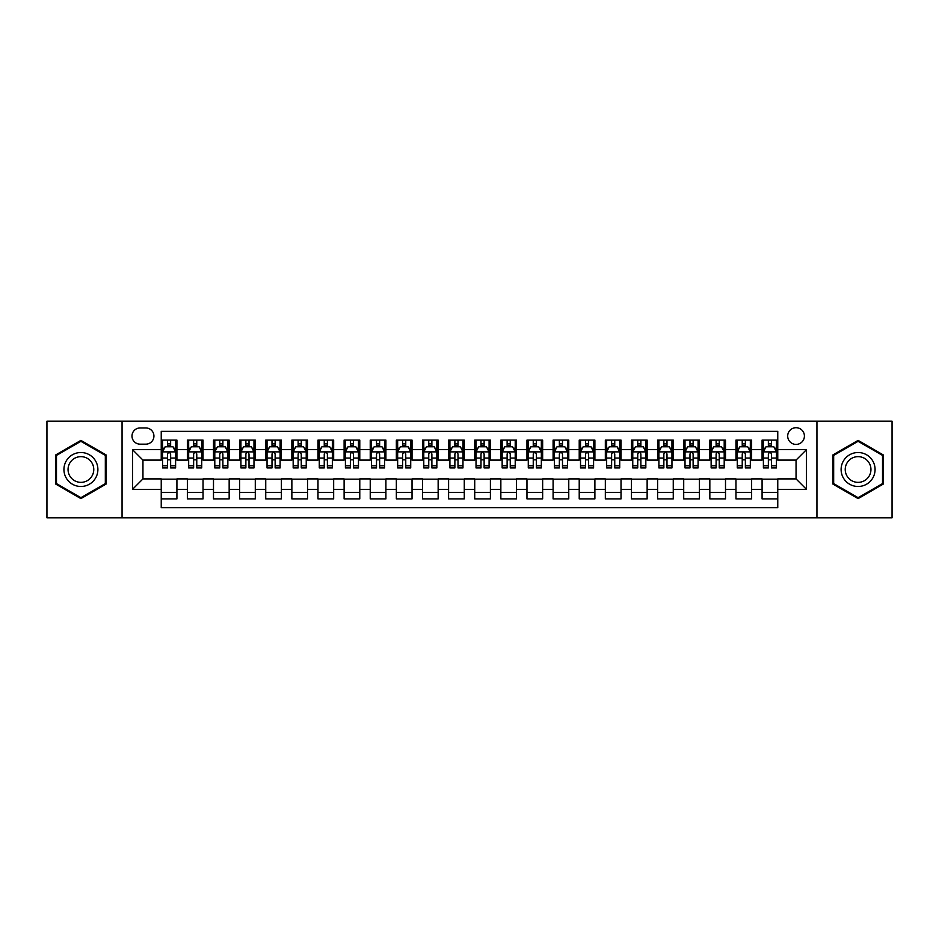 <?xml version="1.0" encoding="UTF-8"?>
<svg xmlns="http://www.w3.org/2000/svg" width="939" height="939" viewBox="0 0 939 939"><rect width="100%" height="100%" fill="white"/><g stroke="black" fill="none" stroke-linecap="round" stroke-linejoin="round"><path stroke-width="1.41" d="M796.049 427.703A8.357 8.357 0 0 0 787.692 436.06A8.357 8.357 0 0 0 796.049 444.417A8.357 8.357 0 0 0 804.406 436.06A8.357 8.357 0 0 0 796.049 427.703M816.942 517.823L892.05 517.823L892.05 421.177L816.942 421.177L816.942 517.823L122.058 517.823L122.058 421.177L46.95 421.177L46.95 517.823L122.058 517.823M777.762 440.109L762.081 440.109L762.081 449.652L751.634 449.652L751.634 460.098L762.081 460.098L762.081 449.652M751.634 449.652L751.634 440.109L735.965 440.109L735.965 449.652L725.507 449.652L725.507 460.098L735.965 460.098L735.965 449.652M725.507 449.652L725.507 440.109L709.837 440.109L709.837 449.652L699.391 449.652L699.391 460.098L709.837 460.098L709.837 449.652M699.391 449.652L699.391 440.109L683.709 440.109L683.709 449.652L673.263 449.652L673.263 460.098L683.709 460.098L683.709 449.652M673.263 449.652L673.263 440.109L657.593 440.109L657.593 449.652L647.135 449.652L647.135 460.098L657.593 460.098L657.593 449.652M647.135 449.652L647.135 440.109L631.466 440.109L631.466 449.652L621.019 449.652L621.019 460.098L631.466 460.098L631.466 449.652M621.019 449.652L621.019 440.109L605.338 440.109L605.338 449.652L594.892 449.652L594.892 460.098L605.338 460.098L605.338 449.652M594.892 449.652L594.892 440.109L579.222 440.109L579.222 449.652L568.764 449.652L568.764 460.098L579.222 460.098L579.222 449.652M568.764 449.652L568.764 440.109L553.094 440.109L553.094 449.652L542.648 449.652L542.648 460.098L553.094 460.098L553.094 449.652M542.648 449.652L542.648 440.109L526.967 440.109L526.967 449.652L516.52 449.652L516.52 460.098L526.967 460.098L526.967 449.652M516.52 449.652L516.52 440.109L500.851 440.109L500.851 449.652L490.404 449.652L490.404 460.098L500.851 460.098L500.851 449.652M490.404 449.652L490.404 440.109L474.723 440.109L474.723 449.652L464.277 449.652L464.277 460.098L474.723 460.098L474.723 449.652M464.277 449.652L464.277 440.109L448.596 440.109L448.596 449.652L438.149 449.652L438.149 460.098L448.596 460.098L448.596 449.652M438.149 449.652L438.149 440.109L422.48 440.109L422.48 449.652L412.033 449.652L412.033 460.098L422.48 460.098L422.48 449.652M412.033 449.652L412.033 440.109L396.352 440.109L396.352 449.652L385.906 449.652L385.906 460.098L396.352 460.098L396.352 449.652M385.906 449.652L385.906 440.109L370.236 440.109L370.236 449.652L359.778 449.652L359.778 460.098L370.236 460.098L370.236 449.652M359.778 449.652L359.778 440.109L344.108 440.109L344.108 449.652L333.662 449.652L333.662 460.098L344.108 460.098L344.108 449.652M333.662 449.652L333.662 440.109L317.981 440.109L317.981 449.652L307.534 449.652L307.534 460.098L317.981 460.098L317.981 449.652M307.534 449.652L307.534 440.109L291.865 440.109L291.865 449.652L281.407 449.652L281.407 460.098L291.865 460.098L291.865 449.652M281.407 449.652L281.407 440.109L265.737 440.109L265.737 449.652L255.291 449.652L255.291 460.098L265.737 460.098L265.737 449.652M255.291 449.652L255.291 440.109L239.609 440.109L239.609 449.652L229.163 449.652L229.163 460.098L239.609 460.098L239.609 449.652M229.163 449.652L229.163 440.109L213.493 440.109L213.493 449.652L203.035 449.652L203.035 460.098L213.493 460.098L213.493 449.652M203.035 449.652L203.035 440.109L187.366 440.109L187.366 460.098L176.919 460.098L176.919 440.109L161.238 440.109M161.238 498.891L176.919 498.891L176.919 478.902L187.366 478.902L187.366 498.891L203.035 498.891L203.035 478.902L213.493 478.902L213.493 489.348L203.035 489.348M213.493 489.348L213.493 498.891L229.163 498.891L229.163 478.902L239.609 478.902L239.609 489.348L229.163 489.348M239.609 489.348L239.609 498.891L255.291 498.891L255.291 478.902L265.737 478.902L265.737 489.348L255.291 489.348M265.737 489.348L265.737 498.891L281.407 498.891L281.407 478.902L291.865 478.902L291.865 489.348L281.407 489.348M291.865 489.348L291.865 498.891L307.534 498.891L307.534 478.902L317.981 478.902L317.981 489.348L307.534 489.348M317.981 489.348L317.981 498.891L333.662 498.891L333.662 478.902L344.108 478.902L344.108 489.348L333.662 489.348M344.108 489.348L344.108 498.891L359.778 498.891L359.778 478.902L370.236 478.902L370.236 489.348L359.778 489.348M370.236 489.348L370.236 498.891L385.906 498.891L385.906 478.902L396.352 478.902L396.352 489.348L385.906 489.348M396.352 489.348L396.352 498.891L412.033 498.891L412.033 478.902L422.48 478.902L422.48 489.348L412.033 489.348M422.48 489.348L422.48 498.891L438.149 498.891L438.149 478.902L448.596 478.902L448.596 489.348L438.149 489.348M448.596 489.348L448.596 498.891L464.277 498.891L464.277 478.902L474.723 478.902L474.723 489.348L464.277 489.348M474.723 489.348L474.723 498.891L490.404 498.891L490.404 478.902L500.851 478.902L500.851 489.348L490.404 489.348M500.851 489.348L500.851 498.891L516.52 498.891L516.52 478.902L526.967 478.902L526.967 489.348L516.52 489.348M526.967 489.348L526.967 498.891L542.648 498.891L542.648 478.902L553.094 478.902L553.094 489.348L542.648 489.348M553.094 489.348L553.094 498.891L568.764 498.891L568.764 478.902L579.222 478.902L579.222 489.348L568.764 489.348M579.222 489.348L579.222 498.891L594.892 498.891L594.892 478.902L605.338 478.902L605.338 489.348L594.892 489.348M605.338 489.348L605.338 498.891L621.019 498.891L621.019 478.902L631.466 478.902L631.466 489.348L621.019 489.348M631.466 489.348L631.466 498.891L647.135 498.891L647.135 478.902L657.593 478.902L657.593 489.348L647.135 489.348M657.593 489.348L657.593 498.891L673.263 498.891L673.263 478.902L683.709 478.902L683.709 489.348L673.263 489.348M683.709 489.348L683.709 498.891L699.391 498.891L699.391 478.902L709.837 478.902L709.837 489.348L699.391 489.348M709.837 489.348L709.837 498.891L725.507 498.891L725.507 478.902L735.965 478.902L735.965 489.348L725.507 489.348M735.965 489.348L735.965 498.891L751.634 498.891L751.634 478.902L762.081 478.902L762.081 489.348L751.634 489.348M140.075 444.159L145.827 444.159A8.099 8.099 0 0 0 153.926 436.06A8.099 8.099 0 0 0 145.827 427.961L140.075 427.961A8.099 8.099 0 0 0 131.988 436.06A8.099 8.099 0 0 0 140.075 444.159M816.942 421.177L122.058 421.177M777.762 449.652L777.762 431.365L161.238 431.365L161.238 460.098L142.951 460.098L142.951 478.902L161.238 478.902L161.238 507.635L777.762 507.635L777.762 478.902L796.049 478.902L796.049 460.098L777.762 460.098L777.762 449.652L806.495 449.652L806.495 489.348L777.762 489.348M161.238 489.348L132.505 489.348L132.505 449.652L161.238 449.652M762.081 489.348L762.081 498.891L777.762 498.891M161.238 446.647L162.553 446.647M167.506 446.647L170.64 446.647M175.605 446.647L176.919 446.647M161.238 459.84L162.553 459.84M167.506 459.84L170.64 459.84M175.605 459.84L176.919 459.84M161.238 479.16L176.919 479.16M161.238 492.353L176.919 492.353M187.366 459.84L188.669 459.84M193.634 459.84L196.767 459.84M201.732 459.84L203.035 459.84M187.366 446.647L188.669 446.647M193.634 446.647L196.767 446.647M201.732 446.647L203.035 446.647M187.366 479.16L203.035 479.16M187.366 492.353L203.035 492.353M213.493 479.16L229.163 479.16M213.493 492.353L229.163 492.353M213.493 446.647L214.796 446.647M219.761 446.647L222.895 446.647M227.86 446.647L229.163 446.647M213.493 459.84L214.796 459.84M219.761 459.84L222.895 459.84M227.86 459.84L229.163 459.84M239.609 479.16L255.291 479.16M239.609 492.353L255.291 492.353M239.609 446.647L240.924 446.647M245.877 446.647L249.011 446.647M253.976 446.647L255.291 446.647M239.609 459.84L240.924 459.84M245.877 459.84L249.011 459.84M253.976 459.84L255.291 459.84M265.737 479.16L281.407 479.16M265.737 492.353L281.407 492.353M265.737 446.647L267.04 446.647M272.005 446.647L275.139 446.647M280.104 446.647L281.407 446.647M265.737 459.84L267.04 459.84M272.005 459.84L275.139 459.84M280.104 459.84L281.407 459.84M291.865 479.16L307.534 479.16M291.865 492.353L307.534 492.353M291.865 446.647L293.168 446.647M298.132 446.647L301.266 446.647M306.231 446.647L307.534 446.647M291.865 459.84L293.168 459.84M298.132 459.84L301.266 459.84M306.231 459.84L307.534 459.84M317.981 479.16L333.662 479.16M317.981 492.353L333.662 492.353M317.981 446.647L319.283 446.647M324.248 446.647L327.382 446.647M332.347 446.647L333.662 446.647M317.981 459.84L319.283 459.84M324.248 459.84L327.382 459.84M332.347 459.84L333.662 459.84M344.108 479.16L359.778 479.16M344.108 492.353L359.778 492.353M344.108 446.647L345.411 446.647M350.376 446.647L353.51 446.647M358.475 446.647L359.778 446.647M344.108 459.84L345.411 459.84M350.376 459.84L353.51 459.84M358.475 459.84L359.778 459.84M370.236 479.16L385.906 479.16M370.236 492.353L385.906 492.353M370.236 446.647L371.539 446.647M376.504 446.647L379.638 446.647M384.603 446.647L385.906 446.647M370.236 459.84L371.539 459.84M376.504 459.84L379.638 459.84M384.603 459.84L385.906 459.84M396.352 479.16L412.033 479.16M396.352 492.353L412.033 492.353M396.352 446.647L397.655 446.647M402.62 446.647L405.754 446.647M410.719 446.647L412.033 446.647M396.352 459.84L397.655 459.84M402.62 459.84L405.754 459.84M410.719 459.84L412.033 459.84M422.48 479.16L438.149 479.16M422.48 492.353L438.149 492.353M422.48 446.647L423.782 446.647M428.747 446.647L431.881 446.647M436.846 446.647L438.149 446.647M422.48 459.84L423.782 459.84M428.747 459.84L431.881 459.84M436.846 459.84L438.149 459.84M448.596 479.16L464.277 479.16M448.596 492.353L464.277 492.353M448.596 446.647L449.91 446.647M454.875 446.647L458.009 446.647M462.974 446.647L464.277 446.647M448.596 459.84L449.91 459.84M454.875 459.84L458.009 459.84M462.974 459.84L464.277 459.84M474.723 479.16L490.404 479.16M474.723 492.353L490.404 492.353M474.723 446.647L476.026 446.647M480.991 446.647L484.125 446.647M489.09 446.647L490.404 446.647M474.723 459.84L476.026 459.84M480.991 459.84L484.125 459.84M489.09 459.84L490.404 459.84M500.851 479.16L516.52 479.16M500.851 492.353L516.52 492.353M500.851 446.647L502.154 446.647M507.119 446.647L510.253 446.647M515.218 446.647L516.52 446.647M500.851 459.84L502.154 459.84M507.119 459.84L510.253 459.84M515.218 459.84L516.52 459.84M526.967 479.16L542.648 479.16M526.967 492.353L542.648 492.353M526.967 446.647L528.281 446.647M533.246 446.647L536.38 446.647M541.345 446.647L542.648 446.647M526.967 459.84L528.281 459.84M533.246 459.84L536.38 459.84M541.345 459.84L542.648 459.84M553.094 479.16L568.764 479.16M553.094 492.353L568.764 492.353M553.094 446.647L554.397 446.647M559.362 446.647L562.496 446.647M567.461 446.647L568.764 446.647M553.094 459.84L554.397 459.84M559.362 459.84L562.496 459.84M567.461 459.84L568.764 459.84M579.222 479.16L594.892 479.16M579.222 492.353L594.892 492.353M579.222 446.647L580.525 446.647M585.49 446.647L588.624 446.647M593.589 446.647L594.892 446.647M579.222 459.84L580.525 459.84M585.49 459.84L588.624 459.84M593.589 459.84L594.892 459.84M605.338 479.16L621.019 479.16M605.338 492.353L621.019 492.353M605.338 446.647L606.653 446.647M611.618 446.647L614.752 446.647M619.717 446.647L621.019 446.647M605.338 459.84L606.653 459.84M611.618 459.84L614.752 459.84M619.717 459.84L621.019 459.84M631.466 479.16L647.135 479.16M631.466 492.353L647.135 492.353M631.466 446.647L632.769 446.647M637.734 446.647L640.868 446.647M645.832 446.647L647.135 446.647M631.466 459.84L632.769 459.84M637.734 459.84L640.868 459.84M645.832 459.84L647.135 459.84M657.593 479.16L673.263 479.16M657.593 492.353L673.263 492.353M657.593 446.647L658.896 446.647M663.861 446.647L666.995 446.647M671.96 446.647L673.263 446.647M657.593 459.84L658.896 459.84M663.861 459.84L666.995 459.84M671.96 459.84L673.263 459.84M683.709 479.16L699.391 479.16M683.709 492.353L699.391 492.353M683.709 446.647L685.024 446.647M689.989 446.647L693.123 446.647M698.076 446.647L699.391 446.647M683.709 459.84L685.024 459.84M689.989 459.84L693.123 459.84M698.076 459.84L699.391 459.84M709.837 479.16L725.507 479.16M709.837 492.353L725.507 492.353M709.837 446.647L711.14 446.647M716.105 446.647L719.239 446.647M724.204 446.647L725.507 446.647M709.837 459.84L711.14 459.84M716.105 459.84L719.239 459.84M724.204 459.84L725.507 459.84M735.965 479.16L751.634 479.16M735.965 492.353L751.634 492.353M735.965 446.647L737.268 446.647M742.233 446.647L745.366 446.647M750.331 446.647L751.634 446.647M735.965 459.84L737.268 459.84M742.233 459.84L745.366 459.84M750.331 459.84L751.634 459.84M762.081 479.16L777.762 479.16M762.081 492.353L777.762 492.353M762.081 446.647L763.395 446.647M768.36 446.647L771.494 446.647M776.447 446.647L777.762 446.647M762.081 459.84L763.395 459.84M768.36 459.84L771.494 459.84M776.447 459.84L777.762 459.84M142.951 460.098L132.505 449.652M142.951 478.902L132.505 489.348M806.495 449.652L796.049 460.098M806.495 489.348L796.049 478.902M80.907 498.609L106.119 484.055L106.119 454.946L80.907 440.391L55.706 454.946L55.706 484.055L80.907 498.609M883.294 454.946L858.093 440.391L832.881 454.946L832.881 484.055L858.093 498.609L883.294 484.055L883.294 454.946M170.64 443.501L167.506 443.501M175.605 465.803L170.64 465.803L170.64 467.927L175.605 467.927L175.605 451.999L172.999 446.776L165.158 446.776L162.553 451.999L162.553 467.927L167.506 467.927L167.506 465.803L162.553 465.803M162.553 451.999L162.553 440.109M175.605 451.999L175.605 440.109M167.506 446.776L167.506 440.109M170.64 440.109L170.64 446.776M170.64 465.803L170.64 453.96C169.607 451.941 168.562 451.941 167.506 453.96L167.506 465.803M80.907 452.516A16.984 16.984 0 0 0 63.934 469.5A16.984 16.984 0 0 0 80.907 486.484A16.984 16.984 0 0 0 97.891 469.5A16.984 16.984 0 0 0 80.907 452.516M80.907 456.647A12.853 12.853 0 0 0 68.054 469.5A12.853 12.853 0 0 0 80.907 482.353A12.853 12.853 0 0 0 93.771 469.5A12.853 12.853 0 0 0 80.907 456.647M105.332 483.597L80.907 497.705L56.481 483.597L56.481 455.403L80.907 441.295L105.332 455.403L105.332 483.597M843.386 461.014A16.984 16.984 0 0 0 849.595 484.207A16.984 16.984 0 0 0 872.801 477.986A16.984 16.984 0 0 0 866.58 454.793A16.984 16.984 0 0 0 843.386 461.014M846.955 463.068A12.853 12.853 0 0 0 851.661 480.639A12.853 12.853 0 0 0 869.221 475.932A12.853 12.853 0 0 0 864.514 458.361A12.853 12.853 0 0 0 846.955 463.068M882.519 455.403L882.519 483.597L858.093 497.705L833.668 483.597L833.668 455.403L858.093 441.295L882.519 455.403M196.767 443.501L193.634 443.501M201.732 465.803L196.767 465.803L196.767 467.927L201.732 467.927L201.732 451.999L199.115 446.776L191.286 446.776L188.669 451.999L188.669 467.927L193.634 467.927L193.634 465.803L188.669 465.803M188.669 451.999L188.669 440.109M201.732 451.999L201.732 440.109M193.634 446.776L193.634 440.109M196.767 440.109L196.767 446.776M196.767 465.803L196.767 453.96C195.723 451.941 194.678 451.941 193.634 453.96L193.634 465.803M222.895 443.501L219.761 443.501M227.86 465.803L222.895 465.803L222.895 467.927L227.86 467.927L227.86 451.999L225.243 446.776L217.402 446.776L214.796 451.999L214.796 467.927L219.761 467.927L219.761 465.803L214.796 465.803M214.796 451.999L214.796 440.109M227.86 451.999L227.86 440.109M219.761 446.776L219.761 440.109M222.895 440.109L222.895 446.776M222.895 465.803L222.895 453.96C221.85 451.941 220.806 451.941 219.761 453.96L219.761 465.803M249.011 443.501L245.877 443.501M253.976 465.803L249.011 465.803L249.011 467.927L253.976 467.927L253.976 451.999L251.37 446.776L243.53 446.776L240.924 451.999L240.924 467.927L245.877 467.927L245.877 465.803L240.924 465.803M240.924 451.999L240.924 440.109M253.976 451.999L253.976 440.109M245.877 446.776L245.877 440.109M249.011 440.109L249.011 446.776M249.011 465.803L249.011 453.96C247.978 451.941 246.934 451.941 245.877 453.96L245.877 465.803M275.139 443.501L272.005 443.501M280.104 465.803L275.139 465.803L275.139 467.927L280.104 467.927L280.104 451.999L277.486 446.776L269.657 446.776L267.04 451.999L267.04 467.927L272.005 467.927L272.005 465.803L267.04 465.803M267.04 451.999L267.04 440.109M280.104 451.999L280.104 440.109M272.005 446.776L272.005 440.109M275.139 440.109L275.139 446.776M275.139 465.803L275.139 453.96C274.094 451.941 273.049 451.941 272.005 453.96L272.005 465.803M301.266 443.501L298.132 443.501M306.231 465.803L301.266 465.803L301.266 467.927L306.231 467.927L306.231 451.999L303.614 446.776L295.773 446.776L293.168 451.999L293.168 467.927L298.132 467.927L298.132 465.803L293.168 465.803M293.168 451.999L293.168 440.109M306.231 451.999L306.231 440.109M298.132 446.776L298.132 440.109M301.266 440.109L301.266 446.776M301.266 465.803L301.266 453.96C300.222 451.941 299.177 451.941 298.132 453.96L298.132 465.803M327.382 443.501L324.248 443.501M332.347 465.803L327.382 465.803L327.382 467.927L332.347 467.927L332.347 451.999L329.742 446.776L321.901 446.776L319.283 451.999L319.283 467.927L324.248 467.927L324.248 465.803L319.283 465.803M319.283 451.999L319.283 440.109M332.347 451.999L332.347 440.109M324.248 446.776L324.248 440.109M327.382 440.109L327.382 446.776M327.382 465.803L327.382 453.96C326.349 451.941 325.293 451.941 324.248 453.96L324.248 465.803M353.51 443.501L350.376 443.501M358.475 465.803L353.51 465.803L353.51 467.927L358.475 467.927L358.475 451.999L355.858 446.776L348.029 446.776L345.411 451.999L345.411 467.927L350.376 467.927L350.376 465.803L345.411 465.803M345.411 451.999L345.411 440.109M358.475 451.999L358.475 440.109M350.376 446.776L350.376 440.109M353.51 440.109L353.51 446.776M353.51 465.803L353.51 453.96C352.465 451.941 351.421 451.941 350.376 453.96L350.376 465.803M379.638 443.501L376.504 443.501M384.603 465.803L379.638 465.803L379.638 467.927L384.603 467.927L384.603 451.999L381.985 446.776L374.145 446.776L371.539 451.999L371.539 467.927L376.504 467.927L376.504 465.803L371.539 465.803M371.539 451.999L371.539 440.109M384.603 451.999L384.603 440.109M376.504 446.776L376.504 440.109M379.638 440.109L379.638 446.776M379.638 465.803L379.638 453.96C378.593 451.941 377.548 451.941 376.504 453.96L376.504 465.803M405.754 443.501L402.62 443.501M410.719 465.803L405.754 465.803L405.754 467.927L410.719 467.927L410.719 451.999L408.113 446.776L400.272 446.776L397.655 451.999L397.655 467.927L402.62 467.927L402.62 465.803L397.655 465.803M397.655 451.999L397.655 440.109M410.719 451.999L410.719 440.109M402.62 446.776L402.62 440.109M405.754 440.109L405.754 446.776M405.754 465.803L405.754 453.96C404.709 451.941 403.664 451.941 402.62 453.96L402.62 465.803M431.881 443.501L428.747 443.501M436.846 465.803L431.881 465.803L431.881 467.927L436.846 467.927L436.846 451.999L434.229 446.776L426.4 446.776L423.782 451.999L423.782 467.927L428.747 467.927L428.747 465.803L423.782 465.803M423.782 451.999L423.782 440.109M436.846 451.999L436.846 440.109M428.747 446.776L428.747 440.109M431.881 440.109L431.881 446.776M431.881 465.803L431.881 453.96C430.837 451.941 429.792 451.941 428.747 453.96L428.747 465.803M458.009 443.501L454.875 443.501M462.974 465.803L458.009 465.803L458.009 467.927L462.974 467.927L462.974 451.999L460.356 446.776L452.516 446.776L449.91 451.999L449.91 467.927L454.875 467.927L454.875 465.803L449.91 465.803M449.91 451.999L449.91 440.109M462.974 451.999L462.974 440.109M454.875 446.776L454.875 440.109M458.009 440.109L458.009 446.776M458.009 465.803L458.009 453.96C456.964 451.941 455.92 451.941 454.875 453.96L454.875 465.803M484.125 443.501L480.991 443.501M489.09 465.803L484.125 465.803L484.125 467.927L489.09 467.927L489.09 451.999L486.484 446.776L478.644 446.776L476.026 451.999L476.026 467.927L480.991 467.927L480.991 465.803L476.026 465.803M476.026 451.999L476.026 440.109M489.09 451.999L489.09 440.109M480.991 446.776L480.991 440.109M484.125 440.109L484.125 446.776M484.125 465.803L484.125 453.96C483.08 451.941 482.036 451.941 480.991 453.96L480.991 465.803M510.253 443.501L507.119 443.501M515.218 465.803L510.253 465.803L510.253 467.927L515.218 467.927L515.218 451.999L512.6 446.776L504.771 446.776L502.154 451.999L502.154 467.927L507.119 467.927L507.119 465.803L502.154 465.803M502.154 451.999L502.154 440.109M515.218 451.999L515.218 440.109M507.119 446.776L507.119 440.109M510.253 440.109L510.253 446.776M510.253 465.803L510.253 453.96C509.208 451.941 508.163 451.941 507.119 453.96L507.119 465.803M536.38 443.501L533.246 443.501M541.345 465.803L536.38 465.803L536.38 467.927L541.345 467.927L541.345 451.999L538.728 446.776L530.887 446.776L528.281 451.999L528.281 467.927L533.246 467.927L533.246 465.803L528.281 465.803M528.281 451.999L528.281 440.109M541.345 451.999L541.345 440.109M533.246 446.776L533.246 440.109M536.38 440.109L536.38 446.776M536.38 465.803L536.38 453.96C535.336 451.941 534.291 451.941 533.246 453.96L533.246 465.803M562.496 443.501L559.362 443.501M567.461 465.803L562.496 465.803L562.496 467.927L567.461 467.927L567.461 451.999L564.855 446.776L557.015 446.776L554.397 451.999L554.397 467.927L559.362 467.927L559.362 465.803L554.397 465.803M554.397 451.999L554.397 440.109M567.461 451.999L567.461 440.109M559.362 446.776L559.362 440.109M562.496 440.109L562.496 446.776M562.496 465.803L562.496 453.96C561.452 451.941 560.407 451.941 559.362 453.96L559.362 465.803M588.624 443.501L585.49 443.501M593.589 465.803L588.624 465.803L588.624 467.927L593.589 467.927L593.589 451.999L590.971 446.776L583.142 446.776L580.525 451.999L580.525 467.927L585.49 467.927L585.49 465.803L580.525 465.803M580.525 451.999L580.525 440.109M593.589 451.999L593.589 440.109M585.49 446.776L585.49 440.109M588.624 440.109L588.624 446.776M588.624 465.803L588.624 453.96C587.579 451.941 586.535 451.941 585.49 453.96L585.49 465.803M614.752 443.501L611.618 443.501M619.717 465.803L614.752 465.803L614.752 467.927L619.717 467.927L619.717 451.999L617.099 446.776L609.258 446.776L606.653 451.999L606.653 467.927L611.618 467.927L611.618 465.803L606.653 465.803M606.653 451.999L606.653 440.109M619.717 451.999L619.717 440.109M611.618 446.776L611.618 440.109M614.752 440.109L614.752 446.776M614.752 465.803L614.752 453.96C613.707 451.941 612.662 451.941 611.618 453.96L611.618 465.803M640.868 443.501L637.734 443.501M645.832 465.803L640.868 465.803L640.868 467.927L645.832 467.927L645.832 451.999L643.227 446.776L635.386 446.776L632.769 451.999L632.769 467.927L637.734 467.927L637.734 465.803L632.769 465.803M632.769 451.999L632.769 440.109M645.832 451.999L645.832 440.109M637.734 446.776L637.734 440.109M640.868 440.109L640.868 446.776M640.868 465.803L640.868 453.96C639.823 451.941 638.778 451.941 637.734 453.96L637.734 465.803M666.995 443.501L663.861 443.501M671.96 465.803L666.995 465.803L666.995 467.927L671.96 467.927L671.96 451.999L669.343 446.776L661.514 446.776L658.896 451.999L658.896 467.927L663.861 467.927L663.861 465.803L658.896 465.803M658.896 451.999L658.896 440.109M671.96 451.999L671.96 440.109M663.861 446.776L663.861 440.109M666.995 440.109L666.995 446.776M666.995 465.803L666.995 453.96C665.951 451.941 664.906 451.941 663.861 453.96L663.861 465.803M693.123 443.501L689.989 443.501M698.076 465.803L693.123 465.803L693.123 467.927L698.076 467.927L698.076 451.999L695.47 446.776L687.63 446.776L685.024 451.999L685.024 467.927L689.989 467.927L689.989 465.803L685.024 465.803M685.024 451.999L685.024 440.109M698.076 451.999L698.076 440.109M689.989 446.776L689.989 440.109M693.123 440.109L693.123 446.776M693.123 465.803L693.123 453.96C692.078 451.941 691.034 451.941 689.989 453.96L689.989 465.803M719.239 443.501L716.105 443.501M724.204 465.803L719.239 465.803L719.239 467.927L724.204 467.927L724.204 451.999L721.598 446.776L713.757 446.776L711.14 451.999L711.14 467.927L716.105 467.927L716.105 465.803L711.14 465.803M711.14 451.999L711.14 440.109M724.204 451.999L724.204 440.109M716.105 446.776L716.105 440.109M719.239 440.109L719.239 446.776M719.239 465.803L719.239 453.96C718.194 451.941 717.15 451.941 716.105 453.96L716.105 465.803M745.366 443.501L742.233 443.501M750.331 465.803L745.366 465.803L745.366 467.927L750.331 467.927L750.331 451.999L747.714 446.776L739.885 446.776L737.268 451.999L737.268 467.927L742.233 467.927L742.233 465.803L737.268 465.803M737.268 451.999L737.268 440.109M750.331 451.999L750.331 440.109M742.233 446.776L742.233 440.109M745.366 440.109L745.366 446.776M745.366 465.803L745.366 453.96C744.322 451.941 743.277 451.941 742.233 453.96L742.233 465.803M771.494 443.501L768.36 443.501M776.447 465.803L771.494 465.803L771.494 467.927L776.447 467.927L776.447 451.999L773.842 446.776L766.001 446.776L763.395 451.999L763.395 467.927L768.36 467.927L768.36 465.803L763.395 465.803M763.395 451.999L763.395 440.109M776.447 451.999L776.447 440.109M768.36 446.776L768.36 440.109M771.494 440.109L771.494 446.776M771.494 465.803L771.494 453.96C770.45 451.941 769.405 451.941 768.36 453.96L768.36 465.803M187.366 489.348L176.919 489.348M187.366 449.652L176.919 449.652M175.546 451.87L162.611 451.87M162.553 448.208L164.442 448.208M173.715 448.208L175.605 448.208M167.506 458.056L162.553 458.056M175.605 458.056L170.64 458.056M170.64 445.168L167.506 445.168M201.662 451.87L188.739 451.87M188.669 448.208L190.57 448.208M199.843 448.208L201.732 448.208M193.634 458.056L188.669 458.056M201.732 458.056L196.767 458.056M196.767 445.168L193.634 445.168M227.79 451.87L214.855 451.87M214.796 448.208L216.686 448.208M225.959 448.208L227.86 448.208M219.761 458.056L214.796 458.056M227.86 458.056L222.895 458.056M222.895 445.168L219.761 445.168M253.917 451.87L240.983 451.87M240.924 448.208L242.814 448.208M252.086 448.208L253.976 448.208M245.877 458.056L240.924 458.056M253.976 458.056L249.011 458.056M249.011 445.168L245.877 445.168M280.033 451.87L267.11 451.87M267.04 448.208L268.93 448.208M278.214 448.208L280.104 448.208M272.005 458.056L267.04 458.056M280.104 458.056L275.139 458.056M275.139 445.168L272.005 445.168M306.161 451.87L293.226 451.87M293.168 448.208L295.057 448.208M304.33 448.208L306.231 448.208M298.132 458.056L293.168 458.056M306.231 458.056L301.266 458.056M301.266 445.168L298.132 445.168M332.289 451.87L319.354 451.87M319.283 448.208L321.185 448.208M330.458 448.208L332.347 448.208M324.248 458.056L319.283 458.056M332.347 458.056L327.382 458.056M327.382 445.168L324.248 445.168M358.405 451.87L345.482 451.87M345.411 448.208L347.301 448.208M356.585 448.208L358.475 448.208M350.376 458.056L345.411 458.056M358.475 458.056L353.51 458.056M353.51 445.168L350.376 445.168M384.532 451.87L371.598 451.87M371.539 448.208L373.429 448.208M382.701 448.208L384.603 448.208M376.504 458.056L371.539 458.056M384.603 458.056L379.638 458.056M379.638 445.168L376.504 445.168M410.66 451.87L397.725 451.87M397.655 448.208L399.556 448.208M408.829 448.208L410.719 448.208M402.62 458.056L397.655 458.056M410.719 458.056L405.754 458.056M405.754 445.168L402.62 445.168M436.776 451.87L423.853 451.87M423.782 448.208L425.672 448.208M434.957 448.208L436.846 448.208M428.747 458.056L423.782 458.056M436.846 458.056L431.881 458.056M431.881 445.168L428.747 445.168M462.904 451.87L449.969 451.87M449.91 448.208L451.8 448.208M461.072 448.208L462.974 448.208M454.875 458.056L449.91 458.056M462.974 458.056L458.009 458.056M458.009 445.168L454.875 445.168M489.031 451.87L476.096 451.87M476.026 448.208L477.928 448.208M487.2 448.208L489.09 448.208M480.991 458.056L476.026 458.056M489.09 458.056L484.125 458.056M484.125 445.168L480.991 445.168M515.147 451.87L502.224 451.87M502.154 448.208L504.043 448.208M513.328 448.208L515.218 448.208M507.119 458.056L502.154 458.056M515.218 458.056L510.253 458.056M510.253 445.168L507.119 445.168M541.275 451.87L528.34 451.87M528.281 448.208L530.171 448.208M539.444 448.208L541.345 448.208M533.246 458.056L528.281 458.056M541.345 458.056L536.38 458.056M536.38 445.168L533.246 445.168M567.402 451.87L554.468 451.87M554.397 448.208L556.299 448.208M565.571 448.208L567.461 448.208M559.362 458.056L554.397 458.056M567.461 458.056L562.496 458.056M562.496 445.168L559.362 445.168M593.518 451.87L580.595 451.87M580.525 448.208L582.415 448.208M591.699 448.208L593.589 448.208M585.49 458.056L580.525 458.056M593.589 458.056L588.624 458.056M588.624 445.168L585.49 445.168M619.646 451.87L606.711 451.87M606.653 448.208L608.542 448.208M617.815 448.208L619.717 448.208M611.618 458.056L606.653 458.056M619.717 458.056L614.752 458.056M614.752 445.168L611.618 445.168M645.774 451.87L632.839 451.87M632.769 448.208L634.67 448.208M643.943 448.208L645.832 448.208M637.734 458.056L632.769 458.056M645.832 458.056L640.868 458.056M640.868 445.168L637.734 445.168M671.89 451.87L658.967 451.87M658.896 448.208L660.786 448.208M670.07 448.208L671.96 448.208M663.861 458.056L658.896 458.056M671.96 458.056L666.995 458.056M666.995 445.168L663.861 445.168M698.017 451.87L685.083 451.87M685.024 448.208L686.914 448.208M696.186 448.208L698.076 448.208M689.989 458.056L685.024 458.056M698.076 458.056L693.123 458.056M693.123 445.168L689.989 445.168M724.145 451.87L711.21 451.87M711.14 448.208L713.041 448.208M722.314 448.208L724.204 448.208M716.105 458.056L711.14 458.056M724.204 458.056L719.239 458.056M719.239 445.168L716.105 445.168M750.261 451.87L737.338 451.87M737.268 448.208L739.157 448.208M748.43 448.208L750.331 448.208M742.233 458.056L737.268 458.056M750.331 458.056L745.366 458.056M745.366 445.168L742.233 445.168M776.389 451.87L763.454 451.87M763.395 448.208L765.285 448.208M774.558 448.208L776.447 448.208M768.36 458.056L763.395 458.056M776.447 458.056L771.494 458.056M771.494 445.168L768.36 445.168"/></g></svg>
